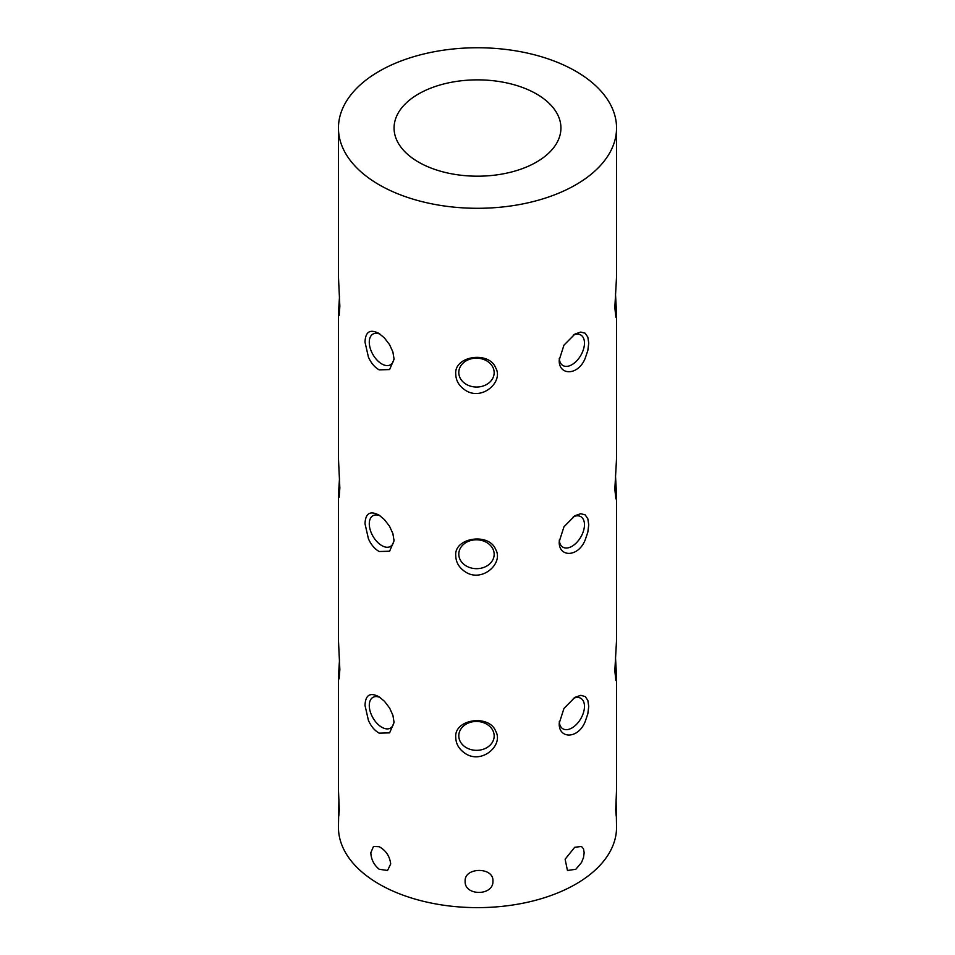 <?xml version="1.0" encoding="UTF-8"?>
<svg xmlns="http://www.w3.org/2000/svg" width="955" height="955" viewBox="0 0 955 955"><rect width="100%" height="100%" fill="white"/><g stroke="black" fill="none" stroke-linecap="round" stroke-linejoin="round"><path stroke-width="1.43" d="M338.906 799.466L338.452 827.364A139.048 80.28 0 0 0 379.183 884.127A139.048 80.28 0 0 0 530.705 901.52A139.048 80.28 0 0 0 616.548 827.364L616.094 799.466M370.827 852.72C371.125 859.345 373.906 864.86 379.183 869.277L387.551 870.471L390.702 863.953C389.724 856.134 385.88 850.38 379.183 846.715L373.477 846.488L370.827 852.72M379.183 733.154C374.682 730.623 371.089 726.385 368.427 720.428L365.013 705.435C365.419 694.906 370.134 692.041 379.183 696.875L384.471 701.292L389.652 708.109L392.923 715.367L394.069 722.469L389.616 732.867L379.183 733.154M378.323 696.35L379.183 696.875M379.183 551.513C374.682 548.97 371.089 544.732 368.427 538.787L365.013 523.794C365.419 513.253 370.134 510.4 379.183 515.223L384.364 519.532L389.497 526.205L392.887 533.582L394.069 540.817L389.616 551.226L379.183 551.513M378.323 514.697L379.183 515.223M379.183 369.86C374.682 367.329 371.089 363.091 368.427 357.134L365.013 342.153C365.419 331.612 370.134 328.759 379.183 333.582L384.364 337.891L389.497 344.552L392.887 351.941L394.069 359.175L389.616 369.573L379.183 369.86M378.323 333.056L379.183 333.582M379.183 184.793A139.048 80.28 0 0 0 530.705 202.185A139.048 80.28 0 0 0 616.548 128.03A139.048 80.28 0 0 0 477.5 47.75A139.048 80.28 0 0 0 338.452 128.03A139.048 80.28 0 0 0 379.183 184.793M465.491 753.626C459.188 749.472 455.953 744.112 455.762 737.535C453.804 719.139 489.175 713.934 495.729 731.232C503.751 745.043 482.096 764.537 465.491 753.626M465.491 571.973C459.188 567.831 455.953 562.471 455.762 555.894C453.78 537.57 489.008 532.281 495.681 549.471C503.846 563.271 482.168 582.932 465.491 571.973M465.491 390.332C459.188 386.19 455.953 380.818 455.762 374.241C453.78 355.929 489.008 350.64 495.681 367.83C503.846 381.618 482.168 401.279 465.491 390.332M338.452 128.03L338.452 276.819L339.849 306.304L339.156 315.532L338.452 313.097L338.452 458.46L339.849 487.945L339.156 497.185L338.452 494.738L338.452 640.113L339.849 669.598L339.156 678.826L338.452 676.391L339.526 659.642M338.452 494.738L339.526 478.001M338.452 313.097L339.526 296.348M615.474 656.849L616.548 676.391L615.868 680.521L614.829 670.804L616.548 640.113L616.548 494.738L615.868 498.88L614.829 489.151L616.548 458.46L616.548 313.097L615.868 317.227L614.829 307.51L616.548 276.819L616.548 128.03M615.474 475.208L616.548 494.738M615.474 293.567L616.548 313.097M585.26 721.383C578.3 739.421 558.365 739.086 559.236 723.186L563.963 708.431L574.946 697.341L580.831 695.336L585.284 696.601L587.862 700.481L588.734 706.413L587.826 713.815L585.26 721.383M585.26 539.73C578.3 557.78 558.365 557.445 559.236 541.545L563.963 526.79L574.946 515.7L580.747 513.706L585.152 514.852L587.826 518.744L588.734 524.773L587.826 532.174L585.26 539.73M585.26 358.089C578.3 376.127 558.365 375.793 559.236 359.904L563.963 345.137L574.946 334.059L580.747 332.054L585.152 333.211L587.826 337.091L588.734 343.132L587.826 350.533L585.26 358.089M338.452 812.514L338.786 816.024L339.312 810.15L338.452 789.952L338.452 676.391M575.817 869.277L581.511 862.532L583.493 857.53L584.174 852.72L583.493 848.84L581.511 846.476L574.731 847.264L565.121 859.214L567.449 870.471L575.817 869.277M492.935 881.011C493.795 866.806 464.285 866.985 465.133 881.19C464.285 896.279 493.795 896.088 492.935 881.011M616.548 676.391L616.548 789.952L615.689 810.15L616.214 816.024L616.548 812.514M418.505 162.087A83.431 48.168 0 0 0 509.421 172.521A83.431 48.168 0 0 0 560.931 128.03A83.431 48.168 0 0 0 477.5 79.862A83.431 48.168 0 0 0 394.069 128.03A83.431 48.168 0 0 0 418.505 162.087M559.296 358.376A17.691 10.29 120.4 0 0 562.925 365.538A17.691 10.29 120.4 0 0 580.747 355.475A17.691 10.29 120.4 0 0 580.807 335.014A17.691 10.29 120.4 0 0 573.275 335.121M559.296 540.029A17.691 10.29 120.4 0 0 562.925 547.179A17.691 10.29 120.4 0 0 580.747 537.128A17.691 10.29 120.4 0 0 580.807 516.667A17.691 10.29 120.4 0 0 573.275 516.774M559.296 721.67A17.691 10.29 120.4 0 0 562.925 728.82A17.691 10.29 120.4 0 0 580.747 718.769A17.691 10.29 120.4 0 0 580.807 698.308A17.691 10.29 120.4 0 0 573.275 698.415M380.054 334.166A17.691 10.135 -119.6 0 0 372.951 334.071A17.691 10.135 -119.6 0 0 369.275 342.165A17.691 10.135 -119.6 0 0 376.915 359.975A17.691 10.135 -119.6 0 0 390.428 364.81A17.691 10.135 -119.6 0 0 394.033 358.113M380.054 515.819A17.691 10.135 -119.6 0 0 372.951 515.712A17.691 10.135 -119.6 0 0 369.275 523.818A17.691 10.135 -119.6 0 0 376.915 541.616A17.691 10.135 -119.6 0 0 390.428 546.463A17.691 10.135 -119.6 0 0 394.033 539.766M380.054 697.46A17.691 10.135 -119.6 0 0 372.951 697.353A17.691 10.135 -119.6 0 0 369.275 705.459A17.691 10.135 -119.6 0 0 376.915 723.269A17.691 10.135 -119.6 0 0 390.428 728.104A17.691 10.135 -119.6 0 0 394.033 721.407M458.794 372.522A17.691 14.444 -179.2 0 0 476.39 387.038A17.691 14.444 -179.2 0 0 494.165 372.832A17.691 14.444 -179.2 0 0 476.664 358.161A17.691 14.444 -179.2 0 0 458.794 372.366A17.691 14.444 -179.2 0 0 458.794 372.522M458.794 554.163A17.691 14.444 -179.2 0 0 476.39 568.679A17.691 14.444 -179.2 0 0 494.165 554.473A17.691 14.444 -179.2 0 0 476.664 539.802A17.691 14.444 -179.2 0 0 458.794 554.007A17.691 14.444 -179.2 0 0 458.794 554.163M458.794 735.816A17.691 14.444 -179.2 0 0 476.39 750.332A17.691 14.444 -179.2 0 0 494.165 736.126A17.691 14.444 -179.2 0 0 476.664 721.455A17.691 14.444 -179.2 0 0 458.794 735.66A17.691 14.444 -179.2 0 0 458.794 735.816"/></g></svg>
